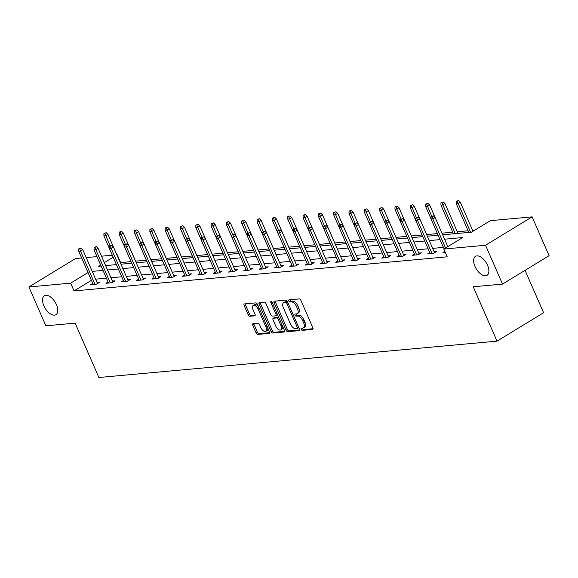 <?xml version="1.0" encoding="UTF-8"?>
<svg xmlns="http://www.w3.org/2000/svg" width="578" height="578" viewBox="0 0 578 578"><rect width="100%" height="100%" fill="white"/><g stroke="black" fill="none" stroke-linecap="round" stroke-linejoin="round"><path stroke-width="0.87" d="M301.189 329.344A1.192 0.629 -121.4 0 0 302.33 330.356L312.568 329.417A1.705 0.896 -121.4 0 0 312.792 329.344A1.705 0.896 -121.4 0 0 312.864 327.805L300.878 300.35A1.705 0.896 -121.4 0 0 299.245 298.92L289 299.852A1.192 0.629 -121.4 0 0 288.848 299.903A1.192 0.629 -121.4 0 0 288.798 300.979A1.192 0.629 -121.4 0 0 289.932 301.991L291.261 301.868A5.448 2.876 -121.4 0 1 296.478 306.463L297.475 308.753A5.448 2.876 -121.4 0 1 297.229 313.688A5.448 2.876 -121.4 0 1 296.521 313.912L295.199 314.035A1.192 0.629 -121.4 0 0 295.047 314.085A1.192 0.629 -121.4 0 0 294.99 315.162A1.192 0.629 -121.4 0 0 296.131 316.173L297.46 316.05A5.448 2.876 -121.4 0 1 302.677 320.646L303.674 322.936A5.448 2.876 -121.4 0 1 303.428 327.871A5.448 2.876 -121.4 0 1 302.72 328.094L301.398 328.217A1.192 0.629 -121.4 0 0 301.239 328.268A1.192 0.629 -121.4 0 0 301.189 329.344M302.316 328.131A1.192 0.629 -121.4 0 0 302.446 328.579A1.192 0.629 -121.4 0 0 303.587 329.583L313.074 328.716M289.925 299.765A1.192 0.629 -121.4 0 0 290.055 300.213A1.192 0.629 -121.4 0 0 291.196 301.217L292.519 301.102L291.261 301.868M296.117 313.948A1.192 0.629 -121.4 0 0 296.247 314.396A1.192 0.629 -121.4 0 0 297.388 315.4L298.718 315.285L297.46 316.05M56.434 304.642A11.105 5.852 -121.4 0 0 44.369 295.734A11.105 5.852 -121.4 0 0 43.863 305.791A11.105 5.852 -121.4 0 0 55.929 314.699A11.105 5.852 -121.4 0 0 56.434 304.642M487.543 265.259A11.105 5.852 -121.4 0 0 475.477 256.35A11.105 5.852 -121.4 0 0 474.971 266.407A11.105 5.852 -121.4 0 0 487.037 275.316A11.105 5.852 -121.4 0 0 487.543 265.259M253.077 323.673A1.705 0.896 -121.4 0 0 252.853 323.745A1.705 0.896 -121.4 0 0 252.774 325.284L256.141 332.986A1.705 0.896 -121.4 0 0 257.774 334.424L269.146 333.383A1.705 0.896 -121.4 0 0 269.362 333.311A1.705 0.896 -121.4 0 0 269.442 331.772L257.448 304.324A1.705 0.896 -121.4 0 0 255.823 302.886L244.443 303.92A1.705 0.896 -121.4 0 0 244.227 303.992A1.705 0.896 -121.4 0 0 244.147 305.538L248.215 314.837A1.705 0.896 -121.4 0 0 249.841 316.274L254.71 315.834A1.705 0.896 -121.4 0 0 254.927 315.761A1.705 0.896 -121.4 0 0 255.006 314.215L252.991 309.606A4.559 2.399 -121.4 0 1 253.2 305.48A4.559 2.399 -121.4 0 1 258.149 309.136L266.046 327.206A4.559 2.399 -121.4 0 1 265.837 331.331A4.559 2.399 -121.4 0 1 260.888 327.675L259.573 324.663A1.705 0.896 -121.4 0 0 257.94 323.225L253.077 323.673M427.872 203.29L425.632 204.15L427.872 203.29L429.649 204.966L442.69 234.812L471.504 232.175L490.397 220.666L532.128 216.851L549.1 255.693L502.506 284.087L473.245 286.76L497.001 341.143L98.889 377.506L75.133 323.131L45.872 325.804L28.9 286.963L75.494 258.568L81.671 258.005M502.506 284.087L485.534 245.245L443.803 249.06L462.689 237.551L444.576 239.205M91.425 280.323L74.027 290.922L447.199 256.827L443.803 249.06M74.027 290.922L70.639 283.155L28.9 286.963M286.117 330.248A1.705 0.896 -121.4 0 0 287.75 331.685L299.122 330.645A1.705 0.896 -121.4 0 0 299.346 330.573A1.705 0.896 -121.4 0 0 299.418 329.034L287.425 301.586A1.705 0.896 -121.4 0 0 285.799 300.148L274.42 301.181A1.705 0.896 -121.4 0 0 274.203 301.254A1.705 0.896 -121.4 0 0 274.124 302.8L286.117 330.248L287.374 329.482A1.705 0.896 -121.4 0 0 289.007 330.919L299.628 329.944M284.13 332.018L272.758 333.051A1.705 0.896 -121.4 0 1 271.133 331.62L259.139 304.165A1.705 0.896 -121.4 0 1 259.211 302.626A1.705 0.896 -121.4 0 1 259.435 302.554L264.305 302.106A1.705 0.896 -121.4 0 1 265.931 303.544L270.793 314.678A1.705 0.896 -121.4 0 0 272.426 316.115L275.655 315.819A1.705 0.896 -121.4 0 0 275.872 315.747A1.705 0.896 -121.4 0 0 275.952 314.208L270.887 302.619A1.192 0.629 -121.4 0 1 270.945 301.535A1.192 0.629 -121.4 0 1 272.238 302.496L284.434 330.399A1.705 0.896 -121.4 0 1 284.354 331.945A1.705 0.896 -121.4 0 1 284.13 332.018L284.521 331.779M497.001 341.143L543.595 312.741L525.07 270.338M443.442 247.384L432.655 248.374M428.125 248.786L417.33 249.768M412.808 250.187L402.013 251.17M397.483 251.582L386.696 252.572M382.166 252.983L371.372 253.966M366.849 254.385L356.055 255.368M351.525 255.779L340.738 256.769M336.208 257.181L325.414 258.171M320.891 258.583L310.097 259.565M305.567 259.984L294.78 260.967M290.25 261.379L279.456 262.369M274.933 262.78L264.139 263.763M259.609 264.182L248.822 265.165M244.292 265.577L233.498 266.566M228.975 266.978L218.181 267.961M213.65 268.38L202.864 269.362M198.333 269.774L187.539 270.764M183.016 271.176L172.222 272.166M167.692 272.578L156.905 273.56M152.375 273.979L141.581 274.962M137.058 275.374L126.264 276.363M121.734 276.775L110.947 277.758M106.417 278.177L95.623 279.16M444.807 251.365L442.972 252.485L445.212 252.283M429.786 252.586L427.648 253.886L433.543 253.345L436.693 251.43L434.092 251.668M414.462 253.98L412.331 255.281L418.226 254.746L421.369 252.824L418.775 253.063M399.145 255.382L397.014 256.683L402.902 256.148L406.052 254.226L403.451 254.465M383.828 256.784L381.69 258.084L387.585 257.542L390.735 255.628L388.134 255.866M368.504 258.185L366.373 259.486L372.268 258.944L375.411 257.029L372.817 257.261M353.187 259.58L351.056 260.88L356.944 260.346L360.094 258.424L357.493 258.662M337.87 260.981L335.731 262.282L341.627 261.74L344.777 259.825L342.176 260.064M322.546 262.383L320.414 263.684L326.31 263.142L329.453 261.227L326.859 261.458M307.229 263.778L305.097 265.078L310.986 264.543L314.136 262.622L311.535 262.86M291.912 265.179L289.773 266.48L295.669 265.945L298.819 264.023L296.218 264.262M276.587 266.581L274.456 267.881L280.352 267.339L283.495 265.425L280.901 265.663M261.27 267.975L259.139 269.276L265.027 268.741L268.178 266.819L265.577 267.058M245.953 269.377L243.815 270.677L249.71 270.143L252.861 268.221L250.26 268.459M230.629 270.779L228.498 272.079L234.386 271.537L237.536 269.623L234.943 269.861M215.312 272.18L213.181 273.481L219.069 272.939L222.219 271.024L219.618 271.255M199.995 273.575L197.857 274.875L203.752 274.34L206.902 272.419L204.301 272.657M184.671 274.976L182.54 276.277L188.428 275.735L191.578 273.82L188.977 274.059M169.354 276.378L167.223 277.678L173.111 277.137L176.261 275.222L173.66 275.453M154.037 277.772L151.898 279.073L157.794 278.538L160.944 276.616L158.343 276.855M138.713 279.174L136.581 280.474L142.47 279.94L145.62 278.018L143.019 278.256M123.396 280.576L121.264 281.876L127.153 281.334L130.303 279.42L127.702 279.658M108.079 281.97L105.94 283.278L111.836 282.736L114.986 280.814L112.385 281.053M92.755 283.372L90.623 284.672L96.512 284.138L99.662 282.216L97.061 282.454M474.805 230.167L472.609 230.369M468.079 230.781L457.292 231.764M452.762 232.183L441.968 233.165M437.416 233.584L426.651 234.567M422.092 234.986L411.334 235.969M406.775 236.38L396.009 237.363M391.458 237.782L380.692 238.765M376.134 239.184L365.375 240.166M360.817 240.578L350.051 241.561M345.5 241.98L334.734 242.962M330.175 243.381L319.417 244.364M314.858 244.776L304.093 245.766M299.541 246.177L288.776 247.16M284.217 247.579L273.459 248.562M268.9 248.981L258.135 249.963M253.583 250.375L242.818 251.358M238.259 251.777L227.501 252.759M222.942 253.178L212.177 254.161M207.625 254.573L196.86 255.555M192.301 255.975L181.543 256.957M176.984 257.376L166.218 258.359M161.667 258.771L150.901 259.76M146.342 260.172L135.584 261.155M131.025 261.574L120.325 262.701M532.128 216.851L485.534 245.245M86.201 257.593L96.996 256.603M101.518 256.191L112.313 255.201M120.621 262.52L117.226 254.754M100.608 264.883L98.339 266.27L101.107 266.017M105.629 265.598L116.424 264.616M120.954 264.204L131.741 263.214M136.271 262.802L147.065 261.82M151.588 261.401L162.382 260.418M166.912 260.006L177.699 259.016M182.229 258.604L193.023 257.615M197.546 257.203L208.34 256.22M198.081 224.286L195.841 225.138L198.081 224.286L199.858 225.962L212.899 255.801L223.657 254.819M213.398 222.884L211.158 223.737L213.398 222.884L215.175 224.56L228.216 254.399L238.981 253.417M228.722 221.482L226.475 222.342L228.722 221.482L230.499 223.159L243.533 253.005L254.298 252.022M258.828 251.603L269.615 250.621M274.145 250.209L284.94 249.219M289.462 248.807L300.257 247.818M304.787 247.406L315.574 246.423M320.104 246.011L330.898 245.021M335.421 244.61L346.215 243.62M350.745 243.208L361.532 242.225M366.062 241.806L376.856 240.824M381.379 240.412L392.173 239.422M396.703 239.01L407.49 238.028M412.02 237.609L422.814 236.626M427.337 236.214L438.131 235.224M113.194 257.217L104.329 262.614M88.029 272.549L70.639 283.155M440.053 239.617L429.259 240.6M424.729 241.019L413.942 242.001M409.412 242.413L398.618 243.403M394.095 243.815L383.301 244.805M378.771 245.216L367.984 246.199M363.454 246.618L352.659 247.601M348.137 248.013L337.342 249.002M332.812 249.414L322.025 250.397M317.495 250.816L306.701 251.798M302.178 252.21L291.384 253.2M286.854 253.612L276.067 254.602M271.537 255.014L260.743 255.996M256.22 256.408L245.426 257.398M240.896 257.81L230.109 258.8M225.579 259.211L214.785 260.194M210.262 260.613L199.468 261.596M194.938 262.007L184.151 262.997M179.621 263.409L168.827 264.392M164.304 264.811L153.51 265.793M148.98 266.205L138.193 267.195M133.662 267.607L122.868 268.597M118.346 269.008L107.551 269.991M103.021 270.403L92.234 271.393M303.428 327.871L304.685 327.105A5.448 2.876 -121.4 0 0 304.931 322.17L303.674 322.936M298.718 315.285A5.448 2.876 -121.4 0 1 303.934 319.88L304.931 322.17M297.229 313.688L298.486 312.922A5.448 2.876 -121.4 0 0 298.739 307.987L297.475 308.753M292.519 301.102A5.448 2.876 -121.4 0 1 297.735 305.697L298.739 307.987M275.179 301.116A1.705 0.896 -121.4 0 0 275.388 302.027L287.374 329.482M297.128 328.607A1.192 0.629 -121.4 0 0 297.287 328.557A1.192 0.629 -121.4 0 0 297.338 327.48L286.811 303.385A1.192 0.629 -121.4 0 0 285.669 302.381L284.275 302.504A5.448 2.876 -121.4 0 0 283.567 302.728A5.448 2.876 -121.4 0 0 283.321 307.669L290.517 324.135A5.448 2.876 -121.4 0 0 295.734 328.738L297.128 328.607M297.395 328.441L298.393 327.842A1.192 0.629 -121.4 0 0 298.544 327.791A1.192 0.629 -121.4 0 0 298.732 327.459M287.569 301.897A1.192 0.629 -121.4 0 0 286.926 301.608L285.669 302.381M283.567 302.728L284.824 301.962A5.448 2.876 -121.4 0 1 285.532 301.738L286.926 301.608M284.636 331.317L274.023 332.285L272.758 333.051M260.187 302.482A1.705 0.896 -121.4 0 0 260.396 303.399L272.39 330.847A1.705 0.896 -121.4 0 0 274.023 332.285M276.913 315.053A1.705 0.896 -121.4 0 0 277.137 314.981A1.705 0.896 -121.4 0 0 277.418 314.353M275.843 326.23A4.559 2.399 -121.4 0 0 280.792 329.886A4.559 2.399 -121.4 0 0 281.002 325.761L278.22 319.396A1.705 0.896 -121.4 0 0 276.587 317.958L273.358 318.254A1.705 0.896 -121.4 0 0 273.141 318.319A1.705 0.896 -121.4 0 0 273.062 319.865L275.843 326.23M280.792 329.886L282.05 329.12A4.559 2.399 -121.4 0 0 282.736 326.519M278.899 317.748A1.705 0.896 -121.4 0 0 277.845 317.185L276.587 317.958M274.232 317.719A1.705 0.896 -121.4 0 1 274.398 317.553A1.705 0.896 -121.4 0 1 274.615 317.481L277.845 317.185M265.837 331.331L267.094 330.565A4.559 2.399 -121.4 0 0 267.78 327.964M258.561 306.867A4.559 2.399 -121.4 0 0 254.457 304.714L253.2 305.48M245.202 303.855A1.705 0.896 -121.4 0 0 245.404 304.772L249.472 314.071A1.705 0.896 -121.4 0 0 251.105 315.509L255.216 315.133M253.829 323.601A1.705 0.896 -121.4 0 0 254.038 324.518L257.398 332.22A1.705 0.896 -121.4 0 0 259.031 333.658L269.651 332.682M458.513 200.494L456.266 201.346L458.513 200.494L460.29 202.17L458.022 203.55L456.252 203.709L468.801 232.421M457.249 201.26L470.564 232.262M460.29 202.17L472.999 231.265M456.252 203.709L456.266 201.346M447.813 246.611L435.104 217.516L432.835 218.896L445.551 247.998M432.062 216.606L433.327 215.84L431.087 216.699L432.062 216.606L432.835 218.896L431.072 219.062L444.099 248.88M435.104 217.516L433.327 215.84M431.087 216.699L431.072 219.062M443.189 201.888L440.949 202.748L443.189 201.888L444.973 203.564L442.705 204.952L440.935 205.111L453.477 233.823M441.932 202.654L455.247 233.664M444.973 203.564L458.007 233.411M440.935 205.111L440.949 202.748M429.649 204.966L427.38 206.346L425.618 206.512L431.072 218.99M426.615 204.056L431.73 216.302M425.618 206.512L425.632 204.15M434.555 252.731L419.787 218.918L417.518 220.297L432.019 253.489M416.745 218.007L418.002 217.241L415.763 218.094L416.745 218.007L417.518 220.297L415.748 220.456L430.249 253.648M419.787 218.918L418.002 217.241M415.763 218.094L415.748 220.456M419.238 254.125L404.463 220.319L402.201 221.699L416.695 254.884M401.428 219.409L402.685 218.636L400.446 219.496L401.428 219.409L402.201 221.699L400.431 221.858L414.932 255.05M404.463 220.319L402.685 218.636M400.446 219.496L400.431 221.858M412.555 204.691L410.308 205.544L412.555 204.691L414.332 206.368L412.063 207.748L410.293 207.907L415.748 220.391M411.29 205.457L416.413 217.704M414.332 206.368L427.366 236.207M410.293 207.907L410.308 205.544M397.231 206.086L394.991 206.946L397.231 206.086L399.015 207.762L396.746 209.149L394.976 209.308L400.431 221.793M395.973 206.859L401.096 219.098M399.015 207.762L412.049 237.609M394.976 209.308L394.991 206.946M381.914 207.488L379.674 208.347L381.914 207.488L383.691 209.164L381.422 210.544L379.659 210.71L385.114 223.187M380.656 208.253L385.772 220.5M383.691 209.164L396.732 239.01M379.659 210.71L379.674 208.347M403.921 255.527L389.146 221.714L386.877 223.094L401.378 256.285M386.104 220.803L387.368 220.037L385.129 220.897L386.104 220.803L386.877 223.094L385.114 223.26L399.608 256.444M389.146 221.714L387.368 220.037M385.129 220.897L385.114 223.26M388.597 256.928L373.829 223.115L371.56 224.495L386.061 257.687M370.787 222.205L372.044 221.439L369.804 222.299L370.787 222.205L371.56 224.495L369.79 224.661L384.291 257.846M373.829 223.115L372.044 221.439M369.804 222.299L369.79 224.661M373.28 258.33L358.505 224.517L356.243 225.897L370.736 259.081M355.47 223.607L356.727 222.841L354.487 223.693L355.47 223.607L356.243 225.897L354.473 226.056L368.974 259.247M358.505 224.517L356.727 222.841M354.487 223.693L354.473 226.056M366.596 208.889L364.35 209.742L366.596 208.889L368.374 210.565L366.105 211.945L364.335 212.104L369.79 224.589M365.332 209.655L370.455 221.901M368.374 210.565L381.408 240.405M364.335 212.104L364.35 209.742M357.963 259.724L343.188 225.911L340.919 227.299L355.419 260.483M340.146 225.008L341.41 224.235L339.17 225.095L340.146 225.008L340.919 227.299L339.156 227.457L353.649 260.642M343.188 225.911L341.41 224.235M339.17 225.095L339.156 227.457M351.272 210.284L349.033 211.143L351.272 210.284L353.05 211.967L350.788 213.347L349.018 213.506L354.473 225.991M350.015 211.057L355.138 223.296M353.05 211.967L366.091 241.806M349.018 213.506L349.033 211.143M342.638 261.126L327.871 227.313L325.602 228.693L340.102 261.885M324.829 226.403L326.086 225.637L323.846 226.497L324.829 226.403L325.602 228.693L323.832 228.859L338.332 262.044M327.871 227.313L326.086 225.637M323.846 226.497L323.832 228.859M335.955 211.685L333.716 212.545L335.955 211.685L337.733 213.361L335.464 214.741L333.701 214.908L339.156 227.392M334.698 212.451L339.813 224.698M337.733 213.361L350.774 243.208M333.701 214.908L333.716 212.545M327.321 262.528L312.546 228.715L310.285 230.095L324.778 263.279M309.512 227.804L310.769 227.038L308.529 227.891L309.512 227.804L310.285 230.095L308.515 230.254L323.015 263.445M312.546 228.715L310.769 227.038M308.529 227.891L308.515 230.254M320.638 213.087L318.391 213.947L320.638 213.087L322.416 214.763L320.147 216.143L318.377 216.309L323.832 228.787M319.374 213.853L324.496 226.099M322.416 214.763L335.45 244.602M318.377 216.309L318.391 213.947M312.004 263.922L297.229 230.109L294.961 231.496L309.461 264.681M294.188 229.206L295.452 228.433L293.205 229.293L294.188 229.206L294.961 231.496L293.198 231.655L307.691 264.847M297.229 230.109L295.452 228.433M293.205 229.293L293.198 231.655M305.314 214.489L303.074 215.341L305.314 214.489L307.091 216.165L304.83 217.545L303.06 217.704L308.515 230.189M304.057 215.254L309.179 227.501M307.091 216.165L320.133 246.004M303.06 217.704L303.074 215.341M296.68 265.324L281.912 231.511L279.644 232.891L294.144 266.082M278.871 230.6L280.128 229.834L277.888 230.694L278.871 230.6L279.644 232.891L277.874 233.057L292.374 266.241M281.912 231.511L280.128 229.834M277.888 230.694L277.874 233.057M289.997 215.883L287.757 216.743L289.997 215.883L291.774 217.559L289.506 218.946L287.743 219.105L293.198 231.59M288.74 216.656L293.855 228.895M291.774 217.559L304.816 247.406M287.743 219.105L287.757 216.743M281.363 266.725L266.588 232.912L264.327 234.292L278.82 267.484M263.554 232.002L264.811 231.236L262.571 232.089L263.554 232.002L264.327 234.292L262.556 234.451L277.057 267.643M266.588 232.912L264.811 231.236M262.571 232.089L262.556 234.451M274.68 217.285L272.433 218.144L274.68 217.285L276.457 218.961L274.189 220.341L272.419 220.507L277.874 232.985M273.416 218.051L278.538 230.297M276.457 218.961L289.491 248.807M272.419 220.507L272.433 218.144M266.039 268.12L251.271 234.314L249.002 235.694L263.503 268.878M248.229 233.404L249.494 232.631L247.247 233.49L248.229 233.404L249.002 235.694L247.239 235.853L261.733 269.045M251.271 234.314L249.494 232.631M247.247 233.49L247.239 235.853M259.356 218.686L257.116 219.539L259.356 218.686L261.133 220.363L258.872 221.742L257.102 221.901L262.556 234.386M258.099 219.452L263.221 231.699M261.133 220.363L274.174 250.202M257.102 221.901L257.116 219.539M250.722 269.521L235.954 235.708L233.685 237.088L248.186 270.28M232.912 234.798L234.169 234.032L231.93 234.892L232.912 234.798L233.685 237.088L231.915 237.255L246.416 270.439M235.954 235.708L234.169 234.032M231.93 234.892L231.915 237.255M244.039 220.081L241.799 220.941L244.039 220.081L245.816 221.757L243.548 223.144L241.785 223.303L247.239 235.788M242.782 220.854L247.897 233.093M245.816 221.757L258.857 251.603M241.785 223.303L241.799 220.941M235.405 270.923L220.63 237.11L218.368 238.49L232.862 271.682M217.595 236.2L218.852 235.434L216.613 236.294L217.595 236.2L218.368 238.49L216.598 238.656L231.099 271.841M220.63 237.11L218.852 235.434M216.613 236.294L216.598 238.656M230.499 223.159L228.231 224.539L226.46 224.705L231.915 237.19M227.457 222.248L232.58 234.495M226.46 224.705L226.475 222.342M220.081 272.325L205.313 238.512L203.044 239.892L217.545 273.076M202.271 237.601L203.535 236.836L201.289 237.688L202.271 237.601L203.044 239.892L201.281 240.051L215.775 273.242M205.313 238.512L203.535 236.836M201.289 237.688L201.281 240.051M215.175 224.56L212.914 225.94L211.143 226.099L216.598 238.584M212.14 223.65L217.263 235.896M211.143 226.099L211.158 223.737M204.764 273.719L189.996 239.906L187.727 241.293L202.228 274.478M186.954 239.003L188.211 238.23L185.971 239.09L186.954 239.003L187.727 241.293L185.957 241.452L200.458 274.637M189.996 239.906L188.211 238.23M185.971 239.09L185.957 241.452M199.858 225.962L197.589 227.342L195.826 227.501L201.281 239.986M196.823 225.052L201.939 237.298M195.826 227.501L195.841 225.138M189.447 275.121L174.672 241.308L172.403 242.688L186.904 275.879M171.637 240.397L172.894 239.632L170.655 240.491L171.637 240.397L172.403 242.688L170.64 242.854L185.141 276.038M174.672 241.308L172.894 239.632M170.655 240.491L170.64 242.854M182.764 225.68L180.517 226.54L182.764 225.68L184.541 227.356L182.272 228.744L180.502 228.902L185.957 241.387M181.499 226.446L186.622 238.692M184.541 227.356L197.575 257.203M180.502 228.902L180.517 226.54M174.123 276.522L159.355 242.709L157.086 244.089L171.587 277.274M156.313 241.799L157.577 241.033L155.33 241.886L156.313 241.799L157.086 244.089L155.316 244.248L169.816 277.44M159.355 242.709L157.577 241.033M155.33 241.886L155.316 244.248M167.439 227.082L165.2 227.942L167.439 227.082L169.217 228.758L166.955 230.138L165.185 230.304L170.64 242.782M166.182 227.848L171.305 240.094M169.217 228.758L182.258 258.597M165.185 230.304L165.2 227.942M158.806 277.917L144.038 244.111L141.769 245.491L156.27 278.675M140.996 243.201L142.253 242.428L140.013 243.287L140.996 243.201L141.769 245.491L139.999 245.65L154.499 278.842M144.038 244.111L142.253 242.428M140.013 243.287L139.999 245.65M152.122 228.483L149.883 229.336L152.122 228.483L153.9 230.16L151.631 231.54L149.868 231.699L155.323 244.183M150.865 229.249L155.981 241.496M153.9 230.16L166.941 259.999M149.868 231.699L149.883 229.336M143.489 279.319L128.713 245.506L126.445 246.885L140.945 280.077M125.679 244.595L126.936 243.829L124.696 244.689L125.679 244.595L126.445 246.885L124.682 247.052L139.182 280.236M128.713 245.506L126.936 243.829M124.696 244.689L124.682 247.052M136.805 229.878L134.558 230.738L136.805 229.878L138.583 231.554L136.314 232.941L134.544 233.1L139.999 245.585M135.541 230.651L140.664 242.89M138.583 231.554L151.617 261.401M134.544 233.1L134.558 230.738M128.164 280.72L113.396 246.907L111.128 248.287L125.628 281.479M110.355 245.997L111.619 245.231L109.372 246.084L110.355 245.997L111.128 248.287L109.358 248.446L123.858 281.638M113.396 246.907L111.619 245.231M109.372 246.084L109.358 248.446M121.481 231.279L119.241 232.139L121.481 231.279L123.258 232.956L120.997 234.336L119.227 234.502L124.682 246.979M120.224 232.045L125.347 244.292M123.258 232.956L136.3 262.802M119.227 234.502L119.241 232.139M112.847 282.115L98.079 248.309L95.811 249.689L110.311 282.873M95.038 247.398L96.295 246.633L94.055 247.485L95.038 247.398L95.811 249.689L94.041 249.848L108.541 283.039M98.079 248.309L96.295 246.633M94.055 247.485L94.041 249.848M106.164 232.681L103.924 233.534L106.164 232.681L107.942 234.357L105.673 235.737L103.91 235.896L109.365 248.381M104.907 233.447L110.022 245.693M107.942 234.357L120.983 264.197M103.91 235.896L103.924 233.534M97.53 283.516L82.755 249.703L80.487 251.09L94.987 284.275M79.721 248.793L80.978 248.027L78.738 248.887L79.721 248.793L80.487 251.09L78.724 251.249L93.224 284.434M82.755 249.703L80.978 248.027M78.738 248.887L78.724 251.249M303.587 329.583L302.33 330.356M291.196 301.217L289.932 301.991M297.388 315.4L296.131 316.173M303.934 319.88L302.677 320.646M297.735 305.697L296.478 306.463M312.951 329.185L312.568 329.417M275.388 302.027L274.124 302.8M299.505 330.414L299.122 330.645M289.007 330.919L287.75 331.685M298.443 326.801L297.338 327.48M287.916 302.706L286.811 303.385M285.532 301.738L284.275 302.504M272.39 330.847L271.133 331.62M260.396 303.399L259.139 304.165M277.064 313.529L275.952 314.208M271.927 301.983L270.887 302.619M282.107 325.082L281.002 325.761M279.326 318.716L278.22 319.396M274.615 317.481L273.358 318.254M267.152 326.527L266.046 327.206M259.255 308.457L258.149 309.136M255.093 315.595L254.71 315.834M251.105 315.509L249.841 316.274M249.472 314.071L248.215 314.837M245.404 304.772L244.147 305.538M269.529 333.152L269.146 333.383M259.031 333.658L257.774 334.424M257.398 332.22L256.141 332.986M254.038 324.518L252.774 325.284M298.544 327.791L297.287 328.557M277.137 314.981L275.872 315.747M274.398 317.553L273.141 318.319"/></g></svg>
